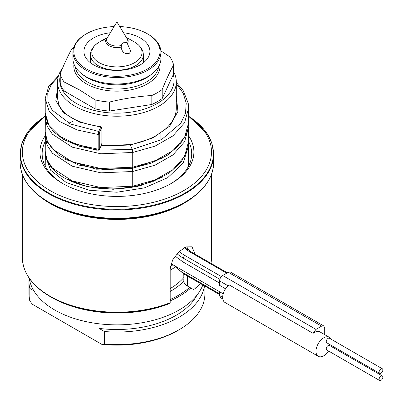 <?xml version="1.0" encoding="UTF-8"?>
<svg xmlns="http://www.w3.org/2000/svg" width="403" height="403" viewBox="0 0 403 403"><rect width="100%" height="100%" fill="white"/><g stroke="black" fill="none" stroke-linecap="round" stroke-linejoin="round"><path stroke-width="0.6" d="M173.597 71.704A59.382 34.285 180 0 1 176.302 81.93A59.382 34.285 180 0 1 139.645 113.606A59.382 34.285 180 0 1 74.933 106.17A59.382 34.285 180 0 1 57.538 81.93A59.382 34.285 180 0 1 62.556 68.137M101.899 128.235L101.571 127.892L99.596 132.315L99.269 134.128L99.269 148.853L99.596 149.196L101.571 144.773L101.899 142.959L101.899 128.235A0.882 0.509 0 0 0 101.929 128.109L101.007 126.668C78.882 123.64 64.898 116.487 59.06 105.218L57.538 98.493L57.538 81.93M176.302 108.014L176.302 81.93M101.007 126.668L98.7 131.464L98.186 134.491L98.186 149.221L98.453 150.168L99.551 149.427L101.521 145.004A0.882 0.695 24.1 0 0 101.571 144.773M219.559 291.722L219.559 295.621L220.471 297.631L222.799 298.971M324.687 334.641L324.687 327.946L323.775 325.936L230.466 272.065L228.269 272.277L222.668 275.511C220.784 276.816 219.746 278.609 219.559 280.896L219.559 285.329L225.544 288.785M177.018 253.673A43.987 25.394 0 0 0 183.063 258.031L183.063 261.98L219.559 283.052M183.063 261.98L175.058 256.081M45.282 115.988L45.222 117.525L47.015 126.043L52.304 134.108L72.152 147.145L100.851 153.795L132.728 152.475L154.969 146.163L172.927 135.897L184.579 122.724L188.619 108.014L188.589 106.77M45.257 97.284L45.222 98.493L49.015 110.785L59.982 121.676L76.973 129.902L98.186 134.491A0.882 0.509 180 0 0 99.269 134.128M65.452 140.466L95.995 150.163L132.239 149.437L132.728 152.475L132.728 167.2L154.969 160.888L172.927 150.621L184.579 137.453L188.619 122.724M45.222 98.493L45.222 113.218L49.015 125.509L59.982 136.4L76.973 144.627L98.186 149.221A0.882 0.509 180 0 0 99.269 148.853M323.775 325.936L321.579 326.148L315.977 329.382L313.081 333.346L229.1 284.861A10.997 6.347 120 0 0 222.668 297.419A10.997 6.347 120 0 0 224.95 302.452L318.254 356.323A10.997 6.347 120 0 0 328.596 351.028M330.863 339.059A10.997 6.347 120 0 0 329.251 337.276A10.997 6.347 120 0 0 320.778 340.223A10.997 6.347 120 0 0 315.977 351.29A10.997 6.347 120 0 0 318.254 356.323M329.251 337.276L319.922 331.891A10.997 6.347 120 0 0 313.081 333.346M330.888 346.253A10.997 6.347 120 0 0 331.145 345.316M382.301 375.939L329.427 345.411A2.64 1.521 120 0 0 327.392 346.117A2.64 1.521 120 0 0 326.244 348.776A2.64 1.521 120 0 0 326.788 349.98L379.666 380.508A2.64 1.521 120 0 0 381.696 379.802A2.64 1.521 120 0 0 382.85 377.148A2.64 1.521 120 0 0 382.301 375.939A2.64 1.521 120 0 0 380.271 376.644A2.64 1.521 120 0 0 379.117 379.304A2.64 1.521 120 0 0 379.666 380.508M382.301 368.755L329.427 338.228A2.64 1.521 120 0 0 327.392 338.933A2.64 1.521 120 0 0 326.244 341.593A2.64 1.521 120 0 0 326.788 342.802L379.666 373.329A2.64 1.521 120 0 0 381.696 372.619A2.64 1.521 120 0 0 382.85 369.964A2.64 1.521 120 0 0 382.301 368.755A2.64 1.521 120 0 0 380.271 369.46A2.64 1.521 120 0 0 379.117 372.12A2.64 1.521 120 0 0 379.666 373.329M172.932 264.801A72.575 41.902 180 0 1 170.378 266.499M63.276 183.839A74.777 43.171 180 0 1 42.144 153.76A74.777 43.171 180 0 1 45.222 141.498M188.614 141.493A74.777 43.171 180 0 1 191.697 153.76A74.777 43.171 180 0 1 170.56 183.839M175.144 267.043A74.777 43.171 180 0 1 170.182 270.257M183.949 281.904L183.768 279.632M183.995 282.186A13.198 7.617 -0 0 0 187.632 286.165L189.677 287.349A87.093 50.284 180 0 1 170.182 299.489M186.997 246.601L187.602 249.407M195.062 254.157L192.009 246.827L186.161 246.888L178.882 251.759L172.63 259.945L170.182 268.907L170.182 302.729L168.6 303.912A92.373 53.332 180 0 1 51.604 297.419L50.229 296.623A94.312 54.45 180 0 1 26.623 273.839M189.677 287.349L193.48 289.545L194.881 288.765L195.067 280.428M194.881 288.765L195.067 288.367A94.569 54.601 0 0 0 200.256 283.425M190.8 287.999A87.975 50.788 180 0 1 170.182 300.85M204.89 286.1L204.89 293.827A87.975 50.788 180 0 1 179.128 329.74A87.975 50.788 180 0 1 104.478 344.107L104.478 331.538A87.975 50.788 0 0 0 204.528 285.888M29.832 288.437L29.832 301.011A87.975 50.788 180 0 1 28.945 293.827L28.945 281.259A87.975 50.788 0 0 0 29.832 288.437L33.822 290.739M29.122 278.08A87.975 50.788 0 0 0 28.945 281.259M29.248 278.261A87.975 50.788 0 0 0 54.712 309.988A87.975 50.788 0 0 0 141.655 322.813A87.975 50.788 0 0 0 202.86 284.926M196.941 295.172A83.572 48.249 180 0 1 99.027 328.39L104.478 331.538M99.027 323.8L99.027 328.39M29.832 301.011L32.487 304.336L101.823 344.369L104.478 344.107M179.128 329.74L177.572 330.636A85.774 49.519 180 0 1 101.823 344.369M107.218 37.942L102.77 40.547L104.553 39.036L107.4 37.635M99.168 42.144A25.102 14.493 0 0 0 99.168 62.641A25.102 14.493 0 0 0 134.673 62.641A25.102 14.493 0 0 0 134.673 42.144C140.521 45.841 143.397 50.103 143.312 54.929L143.312 54.929A26.391 15.238 0 0 1 135.579 65.704A26.391 15.238 0 0 1 106.82 69.009A26.391 15.238 0 0 1 90.529 54.929L90.529 54.929C90.438 50.103 93.32 45.841 99.168 42.144L104.553 39.036M129.282 53.312C124.734 54.42 122.023 52.35 121.152 47.091L121.721 44.516L123.514 42.033L126.26 42.647L127.338 43.519L130.804 51.529L129.282 53.312M117.333 22.588A0.438 0.252 0 0 1 117.233 22.85A0.438 0.252 180 0 1 116.608 22.492A0.438 0.252 0 0 1 117.333 22.588L126.708 38.078A10.367 5.985 180 0 1 126.26 42.647M123.474 32.734A32.991 19.047 180 0 1 140.249 37.932A32.991 19.047 180 0 1 149.911 51.403A32.991 19.047 180 0 1 129.544 68.999A32.991 19.047 180 0 1 93.592 64.868A32.991 19.047 180 0 1 83.93 51.403A32.991 19.047 180 0 1 110.367 32.734M119.746 26.568A43.106 24.885 180 0 1 147.402 33.807A43.106 24.885 180 0 1 147.397 68.999A43.106 24.885 180 0 1 86.438 68.999A43.106 24.885 180 0 1 86.438 33.807A43.106 24.885 180 0 1 114.094 26.568M147.402 33.807L148.022 34.164L147.402 33.807M147.795 34.033A43.987 25.394 180 0 1 148.022 34.164A43.987 25.394 180 0 1 160.908 52.118A43.987 25.394 180 0 1 133.751 75.583A43.987 25.394 180 0 1 85.819 70.077A43.987 25.394 180 0 1 72.933 52.118A43.987 25.394 180 0 1 85.814 34.164A43.987 25.394 180 0 1 86.171 33.963M160.908 52.118L160.908 58.586A43.987 25.394 0 0 1 133.751 82.046A43.987 25.394 0 0 1 85.819 76.54A43.987 25.394 180 0 1 72.933 58.586L72.933 52.118M160.852 50.843L169.794 56.788A57.181 33.016 0 0 1 173.597 64.984C169.799 71.885 166.006 80.061 162.213 89.511A57.181 33.016 0 0 1 151.825 95.511C137.66 96.423 123.499 98.614 109.339 102.08A57.181 33.016 0 0 1 95.148 99.889L79.598 89.945L64.047 81.93A57.181 33.016 180 0 1 60.243 73.739C64.037 64.284 67.835 56.108 71.628 49.206A57.181 33.016 180 0 1 73.563 47.831M60.243 73.739L60.243 82.716A57.181 33.016 180 0 0 64.047 90.907L64.047 81.93M95.148 99.889L95.148 108.865L64.047 90.907M95.148 108.865A57.181 33.016 0 0 0 109.339 111.062L109.339 102.08M151.825 95.511L151.825 104.488A57.181 33.016 0 0 0 162.213 98.488L173.597 73.961L173.597 64.984M162.213 89.511L162.213 98.488M151.825 104.488L109.339 111.062M173.295 74.61A57.181 33.016 180 0 1 143.161 109.465A57.181 33.016 180 0 1 76.484 103.48A57.181 33.016 180 0 1 60.243 75.759M125.585 53.594L123.298 52.254M48.677 202.346L49.866 203.036A94.826 54.748 0 0 0 183.975 203.036L185.163 202.346A96.513 55.72 180 0 1 48.677 202.346A96.513 55.72 180 0 1 48.672 202.346A96.513 55.72 180 0 1 24.518 179.038M188.619 116.361A94.569 54.601 180 0 1 181.234 191.994A94.569 54.601 180 0 1 50.048 190.569A94.569 54.601 180 0 1 45.257 116.336M188.614 135.786A76.978 44.441 180 0 1 171.351 183.385A76.978 44.441 180 0 1 62.49 183.39A76.978 44.441 180 0 1 62.49 183.385A76.978 44.441 180 0 1 45.237 135.766M101.027 146.113L130.496 144.979L153.019 137.881L169.728 126.139L177.93 111.455L176.302 95.99M101.203 145.72L130.204 144.596L132.239 149.437L161.477 139.66L180.902 123.096L185.481 113.273L186.236 103.087L183.118 93.058L176.302 83.713M57.538 88.096L55.821 100.75L63.412 112.729L79.164 122.028L100.669 127.041A0.882 0.695 -155.9 0 1 101.571 127.892M101.899 142.959A0.882 0.509 0 0 0 101.929 142.833L101.929 128.109A0.882 0.509 0 0 0 101.883 127.953M179.189 251.472A41.786 24.125 0 0 0 184.619 255.336L183.063 258.031L219.837 279.259M183.063 270.65L183.063 272.755L219.559 293.827M174.398 265.648A43.987 25.394 0 0 0 183.063 272.755L183.521 273.758L173.748 265.275M65.548 178.589L87.124 186.634L113.142 189.274L139.725 185.934L162.903 176.942M65.437 159.492L95.985 169.2L132.239 168.474L162.923 157.895M132.139 168.207L132.728 171.507L154.964 165.195L172.922 154.938L184.579 141.765L188.619 127.056L188.614 141.78L187.566 149.543L181.466 161.628L169.386 172.947L152.551 181.708L132.532 187.173C106.347 191.153 83.789 188.166 64.853 178.207C58.959 174.902 54.304 171.063 50.889 166.691C47.156 161.85 45.267 156.722 45.222 151.301L47.02 159.82L52.314 167.88L72.167 180.912L100.861 187.556L132.728 186.231L154.964 179.919L172.922 169.663L184.579 156.49L188.614 141.287M58.163 76.978L51.166 84.706L47.74 93.138L48.078 101.783L52.153 110.125L70.444 123.993L98.7 131.464A0.882 0.695 -155.9 0 1 99.596 132.315M45.227 131.831L47.015 140.773L52.304 148.833L72.152 161.875L100.851 168.525L132.728 167.2L132.239 167.754M45.242 135.68L47.02 145.095L52.314 153.155L72.167 166.187L100.861 172.832L132.728 171.507L132.728 186.231L132.239 186.791M187.793 167.522L188.619 160.792M72.933 121.358L68.722 123.172M188.599 166.051L188.533 162.978M45.247 154.566L45.222 155.613L50.687 170.262L66.238 182.499L89.506 190.276L116.946 192.236L144.38 187.889L167.633 177.723L183.169 163.099L188.609 145.488M184.619 255.336L221.388 276.564M184.458 247.669A33.867 19.556 0 0 0 190.216 252.102L226.713 273.174M227.357 272.806L191.314 251.996L190.216 252.102M219.559 280.896L228.033 285.787M219.559 295.621L222.668 297.419M222.668 275.511L315.977 329.382M228.269 272.277L321.579 326.148M170.182 288.573A74.777 43.171 0 0 0 183.768 277.617M187.632 276.136L187.632 286.165M170.182 291.44A76.535 44.189 0 0 0 183.844 281.148M211.489 257.613L210.976 263.345A94.569 54.601 0 0 0 211.489 257.613L211.489 174.388M40.24 196.785A94.569 54.601 0 0 0 50.048 203.439A94.569 54.601 0 0 0 193.601 196.785M169.995 303.132A94.312 54.45 180 0 1 50.229 296.623C32.069 285.853 22.775 272.851 22.351 257.613A94.569 54.601 0 0 0 50.048 296.22A94.569 54.601 0 0 0 170.182 302.729M121.152 47.091A11.244 6.493 180 0 1 108.971 45.665A11.244 6.493 180 0 1 106.503 38.633M121.419 45.448A10.367 5.985 180 0 1 110.014 44.516A10.367 5.985 180 0 1 107.133 38.078L116.502 22.588M126.416 37.6A11.244 6.493 180 0 1 127.338 43.519M134.673 42.144L126.21 37.257M82.565 74.444A41.786 24.125 180 0 0 87.37 77.769A41.786 24.125 0 0 0 151.276 74.444M158.586 66.722A41.786 24.125 0 0 1 131.428 87.511A41.786 24.125 0 0 1 87.37 81.95A41.786 24.125 180 0 1 75.255 66.722M73.991 64.117A43.091 24.88 180 0 0 86.449 83.869A43.091 24.88 0 0 0 135.121 88.826A43.091 24.88 0 0 0 159.85 64.117M209.323 179.038A96.513 55.72 180 0 1 185.163 202.346C203.747 191.329 213.258 178.025 213.691 162.439A96.77 55.871 180 0 1 153.951 214.058A96.77 55.871 180 0 1 48.491 201.943A96.77 55.871 180 0 1 20.15 162.439C20.583 178.025 30.089 191.329 48.672 202.346L49.866 203.036M20.15 154.057A96.77 55.871 0 0 0 48.491 193.561A96.77 55.871 0 0 0 153.951 205.671A96.77 55.871 0 0 0 213.691 154.057L212.043 143.71L207.177 133.741L188.619 116.245A96.513 55.72 0 0 1 183.37 193.959A96.513 55.72 0 0 1 48.677 192.951A96.513 55.72 0 0 1 45.262 116.22L26.674 133.72L21.797 143.7L20.15 154.057L20.15 162.439M130.204 144.596C140.093 142.778 148.838 139.715 156.435 135.408L165.003 129.408C172.499 122.799 176.262 115.661 176.297 107.999M101.929 142.833L101.521 145.004M171.048 263.713L223.207 293.827M219.559 294.568L183.521 273.758M188.564 124.482L187.712 129.947L186.146 134.602L179.738 144.727L167.164 155.392L151.16 163.195L132.532 168.142L104.523 169.718L78.409 164.988L58.566 155.1L47.599 142.375L45.227 132.249L45.332 115.374M187.858 167.416L188.614 160.792L188.533 143.906M188.614 166.021L188.533 162.953M45.222 166.021L45.327 153.457M45.332 134.395L45.222 151.301M188.614 107.994L188.246 103.39L183.345 90.851L176.302 82.424M58.536 75.678L48.698 86.328L45.227 98.488M188.619 122.739L188.619 108.014M45.272 114.623L47.71 123.56L53.649 131.771L63.286 139.226L79.275 146.229L98.453 150.168M191.314 251.996L185.39 247.21M183.959 282.05L183.768 273.904M200.387 283.5L194.931 288.729M90.529 54.929L90.529 62.828M143.312 54.929L143.312 62.828M86.438 33.807L85.814 34.164M22.351 257.613L22.351 174.388M213.691 162.439L213.691 154.057M137.191 186.529L139.312 185.778M160.908 133.448L160.908 139.962"/></g></svg>
